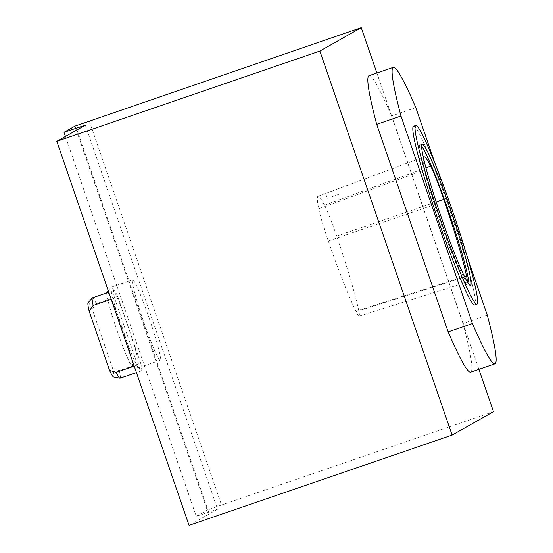 <?xml version="1.0" encoding="UTF-8"?>
<svg xmlns="http://www.w3.org/2000/svg" width="553" height="553" viewBox="0 0 553 553"><rect width="100%" height="100%" fill="white"/><g stroke="black" fill="none" stroke-linecap="round" stroke-linejoin="round"><path stroke-width="0.41" stroke-dasharray="2.77 2.07" d="M85.349 125.192L217.578 509.216L189.043 525.35M149.269 318.445A42.505 3.187 -108.9 0 1 160.246 360.245A42.505 3.187 -108.9 0 1 143.427 321.072A42.505 3.187 -108.9 0 1 132.651 279.832A42.505 3.187 -108.9 0 1 149.269 318.445M140.704 363.21A42.505 3.187 -108.9 0 1 141.43 370.883A42.505 3.187 -108.9 0 1 137.573 364.98L114.561 298.15A42.505 3.187 -108.9 0 1 113.835 290.47A42.505 3.187 -108.9 0 1 117.692 296.373L140.704 363.21L119.324 370.545L112.674 368.588A39.235 2.945 -108.9 0 1 113.51 376.966M120.049 378.224A42.505 3.187 71.1 0 0 119.324 370.545M134.22 366.127L137.573 364.98M88.058 302.816A39.235 2.945 -108.9 0 1 92.275 309.341L112.674 368.588M92.275 309.341L96.312 303.715L117.692 296.373M332.505 196.557L338.477 194.414L332.505 196.557M327.59 192.769L336.729 189.326L327.59 192.769M318.728 208.785A37.3 2.8 71.1 0 0 328.302 241.025A91.618 6.871 71.1 0 0 356.111 311.685A37.3 2.8 71.1 0 0 359.146 316.143A37.3 2.8 71.1 0 0 358.717 310.344A91.618 6.871 71.1 0 0 336.673 236.11A37.3 2.8 71.1 0 0 324.493 205.218A91.618 6.871 71.1 0 0 318.023 196.274A91.618 6.871 71.1 0 0 318.728 208.785L424.745 169.792A40.148 3.007 71.1 0 0 435.052 204.492A94.466 7.085 71.1 0 0 463.718 277.343A40.148 3.007 71.1 0 0 466.981 282.148A40.148 3.007 71.1 0 0 467.25 281.677M111.208 299.297L114.561 298.15M96.312 303.715A42.505 3.187 71.1 0 0 92.455 297.811M89.289 120.976L221.525 505L207.216 510.122L196.246 516.329L217.578 509.216M74.987 126.098L207.216 510.122M468.923 284.207A74.627 5.592 -108.9 0 1 468.35 286.171A74.627 5.592 -108.9 0 1 438.84 217.405A74.627 5.592 -108.9 0 1 419.907 145.004A74.627 5.592 -108.9 0 1 421.566 146.199M423.439 157.854A94.466 7.085 71.1 0 0 424.745 169.792M413.471 126.236A94.466 7.085 -108.9 0 1 450.398 212.041A94.466 7.085 -108.9 0 1 474.792 304.938M435.564 164.946L467.831 258.659M77.005 129.907L208.668 512.272M65.441 136.446L196.246 516.329M493.49 411.674L221.525 505M127.881 325.779A42.505 3.187 -108.9 0 1 138.858 367.586A42.505 3.187 -108.9 0 1 138.713 367.593A42.505 3.187 -108.9 0 1 122.047 328.413A42.505 3.187 -108.9 0 1 111.146 287.256A42.505 3.187 -108.9 0 1 111.264 287.173A42.505 3.187 -108.9 0 1 127.881 325.779M106.874 292.178A39.235 2.945 -108.9 0 1 122.324 327.742A39.235 2.945 -108.9 0 1 132.319 366.328A39.235 2.945 -108.9 0 1 117.851 332.83A39.235 2.945 -108.9 0 1 106.688 292.924M487.283 315.162L463.006 323.491A156.693 11.751 -108.9 0 1 470.707 372.128M415.821 107.614L391.545 115.943L463.006 323.491M368.996 75.713A156.693 11.751 -108.9 0 1 391.545 115.943M376.876 73.003L478.905 369.314M328.302 241.025L435.052 204.492M324.493 205.218L425.928 167.863M336.673 236.11L436.165 201.983M358.717 310.344L464.534 276.541M356.111 311.685L463.718 277.343M141.43 370.883L136.446 372.598M338.477 194.414L336.729 189.326M327.314 198.257L325.662 193.453M113.835 290.47L108.768 292.212M138.858 367.586L160.246 360.245M111.264 287.173L132.651 279.832M318.023 196.274L325.869 193.356M336.68 189.34L424.02 156.893M132.319 366.328L138.713 367.593M108.222 290.622L111.146 287.256M468.35 286.171L470.582 285.41M419.907 145.004L422.133 144.236M359.146 316.143L466.981 282.148"/><path stroke-width="0.83" d="M56.814 141.326L319.876 51.056L361.261 27.65L74.987 126.098L64.01 132.305L85.349 125.192L56.814 141.326L189.043 525.35L452.105 435.08L493.49 411.674L478.905 369.314M119.904 378.231L113.51 376.966A39.235 2.945 -108.9 0 1 109.535 370.358L116.192 372.321A42.505 3.187 71.1 0 0 119.904 378.231A42.505 3.187 71.1 0 0 120.049 378.224L136.446 372.598M116.192 372.321L134.22 366.127M108.768 292.212L92.455 297.811A42.505 3.187 71.1 0 0 92.337 297.894A42.505 3.187 71.1 0 0 93.174 305.484L111.208 299.297M93.174 305.484L89.137 311.111A39.235 2.945 -108.9 0 1 88.058 302.816L92.337 297.894M109.535 370.358L89.137 311.111M421.566 146.199A74.627 5.592 -108.9 0 1 449.084 212.787A74.627 5.592 -108.9 0 1 468.923 284.207M467.25 281.677A40.148 3.007 71.1 0 0 466.525 275.906A94.466 7.085 71.1 0 0 443.796 199.363A40.148 3.007 71.1 0 0 430.683 166.107A94.466 7.085 71.1 0 0 424.02 156.893A94.466 7.085 71.1 0 0 423.439 157.854M477.018 304.171L474.792 304.938A94.466 7.085 -108.9 0 1 437.43 217.882A94.466 7.085 -108.9 0 1 413.471 126.236L415.697 125.476A94.466 7.085 -108.9 0 1 452.63 211.274A94.466 7.085 -108.9 0 1 477.018 304.171A94.466 7.085 -108.9 0 1 439.87 217.744A94.466 7.085 -108.9 0 1 415.607 125.517A94.466 7.085 -108.9 0 1 415.697 125.476M467.831 258.659L487.283 315.162A156.693 11.751 -108.9 0 1 494.99 363.791A156.693 11.751 -108.9 0 1 472.442 323.56L400.973 116.012A156.693 11.751 -108.9 0 1 393.273 67.376A156.693 11.751 -108.9 0 1 415.821 107.614L435.564 164.946M319.876 51.056L452.105 435.08M76.438 128.248L77.005 129.907M64.01 132.305L65.441 136.446M106.688 292.924A39.235 2.945 -108.9 0 1 106.874 292.178L108.222 290.622M422.063 144.271A74.627 5.592 -108.9 0 1 422.133 144.236A74.627 5.592 -108.9 0 1 451.31 212.02A74.627 5.592 -108.9 0 1 470.582 285.41A74.627 5.592 -108.9 0 1 441.232 217.129A74.627 5.592 -108.9 0 1 422.063 144.271M494.99 363.791L470.707 372.128A156.693 11.751 -108.9 0 1 448.158 331.89L376.697 124.342A156.693 11.751 -108.9 0 1 368.996 75.713L393.273 67.376M472.442 323.56L448.158 331.89M400.973 116.012L376.697 124.342M361.261 27.65L376.876 73.003M425.928 167.863L430.683 166.107M436.165 201.983L443.796 199.363M464.534 276.541L466.525 275.906"/></g></svg>
